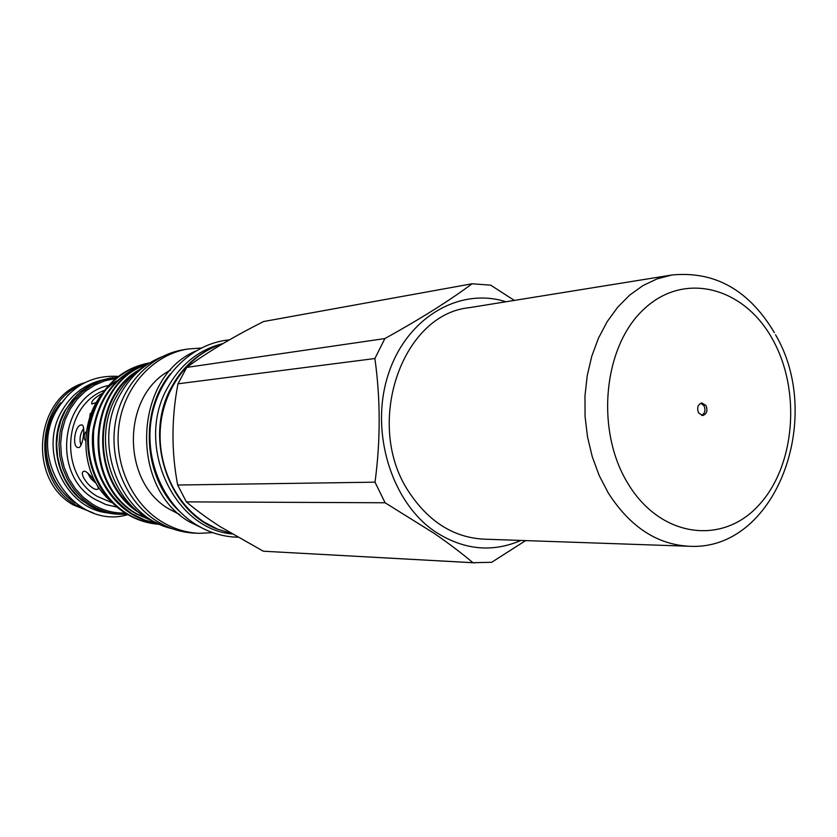 <?xml version="1.0" encoding="UTF-8"?>
<svg xmlns="http://www.w3.org/2000/svg" width="837" height="837" viewBox="0 0 837 837"><rect width="100%" height="100%" fill="white"/><g stroke="black" fill="none" stroke-linecap="round" stroke-linejoin="round"><path stroke-width="1.26" d="M409.963 493.527C429.527 522.267 454.072 537.469 483.608 539.143L688.861 546.247C656.689 544.406 629.79 526.578 608.154 492.763L599.219 475.562L592.293 456.835L587.532 437.008L585.073 416.554L584.969 395.943L587.218 375.677L591.769 356.238L598.497 338.075L607.223 321.586L617.716 307.158L629.727 295.074L642.962 285.584L657.108 278.867L671.839 275.007L469.086 307.713C400.777 314.492 363.289 426.661 409.963 493.527M700.883 403.204L703.99 405.694C705.779 410.13 705.005 413.373 701.647 415.434M698.581 412.955C696.698 407.776 697.807 404.449 701.887 402.984L706.03 405.558C707.903 410.758 706.784 414.074 702.682 415.518L698.581 412.955M84.903 382.645C34.872 396.403 26.732 479.235 73.363 504.983L93.074 512.809M68.393 394.625L54.698 411.72C37.33 441.455 47.196 484.885 75.194 502.985M99.509 380.72C83.376 385.365 70.842 395.42 61.896 410.904C38.22 450.212 65.14 508.802 107.806 512.893M77.297 394.625L64.972 410.559C47.845 440.042 56.906 482.959 84.024 501.876M90.229 413.468L89.747 416.889M85.405 440.534C83.815 438.734 83.826 435.899 85.437 432.028M96.935 402.241L91.85 404.02C90.971 401.383 94.435 397.847 102.25 393.421M83.69 428.387C80.049 433.733 79.138 439.383 80.98 445.326M78.511 447.575L78.218 447.565C71.584 447.376 74.964 424.746 81.398 424.934L81.723 424.934C85.97 424.673 82.957 447.659 78.511 447.575M87.571 472.832L90.804 478.607L96.056 483.347M97.082 489.383C91.474 490.461 78.333 473.92 83.543 471.388L84.265 471.189C88.481 471.064 100.869 488.557 97.793 489.226L97.082 489.383M115.799 378.502L105.002 380.751L94.727 385.062L85.322 391.318L77.077 399.343L70.277 408.874L65.171 419.619L61.917 431.233L60.651 443.317L61.394 455.474L64.146 467.318L68.791 478.44L75.184 488.484L83.093 497.115L92.258 504.062C102.595 510.392 113.612 513.384 125.299 513.039M127.067 514.138L121.606 514.284C110.829 514.033 100.691 510.978 91.181 505.15L81.963 498.182L73.991 489.54L67.515 479.507L62.765 468.385L59.877 456.531L58.977 444.321L60.076 432.164L63.141 420.436L68.069 409.534L74.681 399.783L82.769 391.496L92.06 384.926L102.26 380.249L117.473 377.142M505.935 301.77C459.251 286.809 406.207 317.84 388.138 374.861C369.64 431.651 391.35 502.326 435.345 531.819C463.593 549.982 492.114 552.849 520.907 540.43M472.936 562.705L263.31 551.206L220.183 526.672C206.99 518.134 195.722 509.869 186.389 501.876L385.093 502.765L434.079 533.305C448.904 543.506 461.857 553.309 472.936 562.705L491.685 562.286L525.636 540.597M263.31 551.206L475.113 562.851M222.255 344.007C190.009 353.852 164.523 386.778 160.62 425.301C156.686 463.813 174.933 503.487 204.657 522.393L217.484 529.099L231.002 533.357M222.904 343.62C199.321 349.416 180.959 363.949 167.839 387.238C134.757 443.819 172.987 528.754 231.975 533.943M207.294 350.379C192.395 358.539 180.551 370.655 171.752 386.746C142.928 436.851 168.174 512.15 218.53 529.528M195.408 351.174C133.428 377.811 129.379 487.73 189.675 521.985L206.645 530.219M170.591 370.111C121.846 394.698 120.685 481.369 169.022 509.001L179.652 514.535M201.142 348.025L187.791 349.019C154.196 354.469 125.372 384.989 119.293 423.229C113.131 461.438 130.739 502.284 160.966 521.221C173.008 528.702 185.804 532.74 199.352 533.315L212.724 532.635M187.791 349.019L183.47 349.73C150.001 355.17 121.271 385.554 115.213 423.595C109.061 461.616 126.617 502.263 156.728 521.106C168.729 528.555 181.483 532.573 194.979 533.148L199.352 533.315M147.207 364.524C134.412 371.89 124.2 382.446 116.573 396.183C90.814 440.293 112.367 506.301 157.147 523.01M159.898 524.318C148.191 523.491 137.258 519.944 127.088 513.698C99.927 496.948 84.108 461.114 89.444 427.54C97.312 391.559 117.421 369.996 149.771 362.829C124.431 367.558 105.891 382.676 94.131 408.215C78.071 444.907 93.043 494.112 126.314 513.677C136.745 520.091 147.961 523.638 159.951 524.349M149.52 363.028C118.394 372.099 99.582 394.321 93.064 429.705C88.806 462.83 104.688 497.345 131.221 513.772C139.842 519.107 149.122 522.487 159.04 523.931M158.748 523.784L144.906 520.143L132.005 513.792C104.039 494.248 91.285 466.376 93.744 430.187C99.98 394.938 118.519 372.591 149.352 363.132M147.689 364.2C88.335 380.866 79.484 482.436 136.19 513.866L155.525 522.319M154.259 521.744L136.975 513.887C80.833 482.74 88.701 382.331 147.155 364.545M138.9 369.996C90.281 396.916 90.417 484.728 140.532 513.541M135.416 509.377C91.955 478.157 93.085 400.431 135.793 372.486M117.149 380.678C76.701 405.234 75.152 476.462 114.69 504.115M170.497 373.731C139.005 411.197 143.179 477.728 179.108 510.957M177.674 485.021C171.334 451.771 171.428 418.04 177.967 383.817L374.882 358.529C380.553 399.019 380.605 440.231 375.018 482.175L177.674 485.021L186.389 501.876M186.756 367.401C206.268 352.869 231.87 337.583 263.571 321.534L472.047 283.774C449.835 300.42 420.77 318.698 384.863 338.577L186.756 367.401L177.967 383.817M514.305 300.42L490.702 285.166L472.047 283.774M375.018 482.175L385.093 502.765M384.863 338.577L374.882 358.529M772.624 339.435C801.48 390.963 795.171 466.994 758.092 505.946C721.494 545.63 659.933 537.218 627.781 483.263C595.034 429.873 603.404 345.786 644.344 308.769C684.812 270.937 744.334 287.405 772.624 339.435M60.63 402.827C38.889 428.586 41.672 472.978 66.468 495.828M88.356 510.915L75.843 505.004C32.214 480.741 35.342 404.229 80.457 385.114M104.468 390.387C63.11 405.024 58.381 474.569 97.552 496.54L112.796 503.016M117.389 507.212L105.776 504.512L94.863 499.25C50.733 474.694 60.63 395.503 108.58 385.459M110.61 377.968L99.865 380.605L89.695 385.261L80.425 391.81L72.348 400.076L65.746 409.795L60.829 420.676L57.774 432.363L56.675 444.478L57.575 456.657L60.452 468.469L65.192 479.559L71.658 489.572L79.609 498.182L88.806 505.129C98.295 510.947 108.412 513.981 119.157 514.242C108.381 513.981 98.243 510.936 88.743 505.109L79.536 498.161L71.574 489.551L65.108 479.549L60.358 468.458L57.491 456.646L56.592 444.478L57.69 432.363L60.756 420.676L65.673 409.806L72.285 400.086L80.373 391.821L89.653 385.261L99.844 380.605L113.026 377.613M688.861 546.247C775.564 551.656 824.874 418.469 775.533 334.748M127.883 514.629C75.466 530.595 26.365 459.503 57.031 409.732C71.679 385.93 92.143 374.83 118.404 376.409M229.369 339.874C192.416 343.254 159.459 375.175 151.717 416.69C143.828 458.153 162.441 503.435 195.419 524.213C208.622 532.468 222.673 536.799 237.562 537.208M172.338 528.722C120.308 517.423 91.181 443.631 120.246 394.342C130.206 376.619 143.985 364.158 161.562 356.949M121.606 514.284L119.157 514.242M774.382 332.666C748.948 290.02 714.767 270.801 671.839 275.007"/></g></svg>
